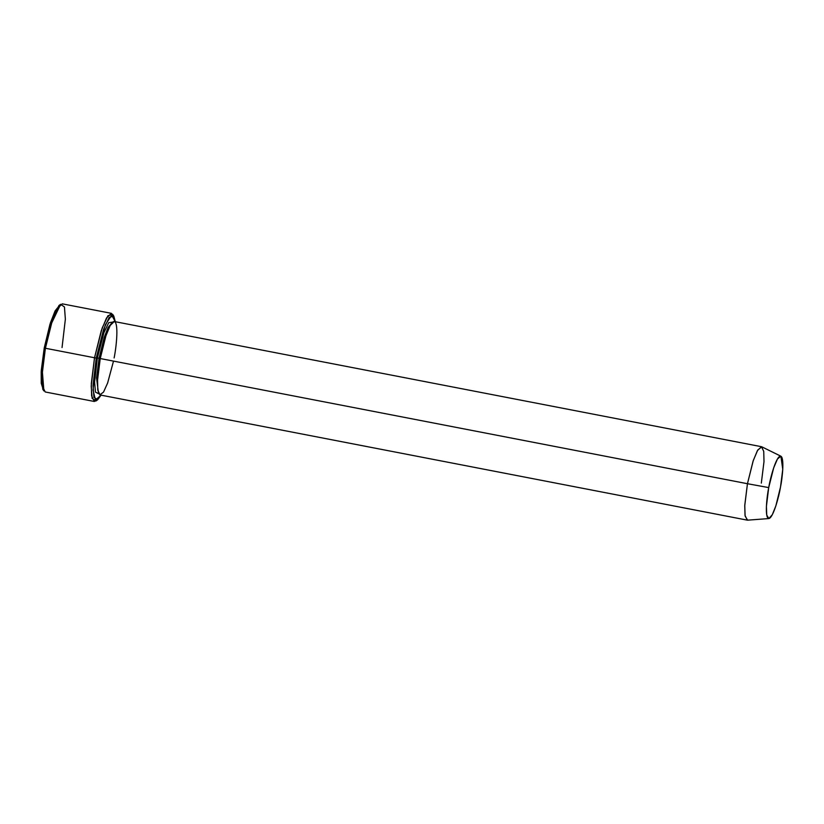 <?xml version="1.0" encoding="UTF-8"?>
<svg xmlns="http://www.w3.org/2000/svg" width="824" height="824" viewBox="0 0 824 824"><rect width="100%" height="100%" fill="white"/><g stroke="black" fill="none" stroke-linecap="round" stroke-linejoin="round"><path stroke-width="1.24" d="M60.636 304.303L58.968 305.477L49.965 324.285L44.239 347.975L45.402 348.264L51.325 323.76L60.636 304.303L64.447 306.961L65.364 319.187L62.047 347.543M96.243 358.028L103.639 329.291L109.201 317.405L113.805 316.086L115.298 321.721L111.714 315.149L105.4 324.687L96.243 358.028L93.04 389.999L95.44 400.011L101.084 395.159L97.603 399.825L93.926 397.261L93.04 385.447L96.243 358.028L94.523 357.76L96.243 358.028M113.805 316.086L112.682 314.366L107.923 315.736L102.176 328.034L94.523 357.76L101.29 330.63L106.481 318.043L111.364 313.336L113.207 315.407M761.489 446.701L114.279 321.525L110.21 325.439L105.884 335.924L100.24 358.543L747.45 483.719L753.085 461.11L757.411 450.625L761.489 446.701L763.745 451.398L763.992 461.646L761.324 483.122M768.71 487.592L773.674 467.877L777.454 458.978L780.915 456.218L782.759 469.32L780.503 487.077C782.439 477.93 784.685 456.341 780.4 456.105C775.951 456.723 770.172 478.466 768.71 487.592C766.784 496.738 764.538 518.327 768.823 518.564C773.262 517.946 779.051 496.202 780.503 487.077L775.878 505.802L772.315 514.701L768.854 518.564L766.742 515.072L766.413 506.338L768.71 487.592L747.45 483.719L768.71 487.592M780.915 456.218L761.809 446.814L757.74 450.058L753.28 460.534L747.45 483.719L744.741 505.782L745.123 516.061L747.615 520.16L768.854 518.564M97.356 357.987L99.076 358.255L104.215 337.387L108.171 327.355L112.064 322.72L108.171 327.355L104.215 337.387L99.076 358.255L97.356 357.987L94.585 382.006L95.46 392.131L98.798 393.8L95.46 392.131L94.585 382.006L97.356 357.987L103.876 332.803L108.747 322.668L112.661 322.122L108.747 322.668L103.876 332.803L97.356 357.987M98.458 393.027L96.552 378.031L99.076 358.255L96.552 378.031L98.458 393.027M113.506 361.108L107.656 382.933L103.536 392.09L99.817 394.881L97.747 389.762L97.593 379.555L100.24 358.543L99.076 358.255L100.24 358.543C101.949 347.81 108.758 322.225 113.99 321.494C119.027 321.782 116.39 347.182 114.114 357.946M111.364 313.336L62.253 303.84L57.361 308.547L52.169 321.123L45.402 348.264L94.523 357.76L45.402 348.264L42.189 374.044L42.498 386.343L45.207 391.966L94.317 401.473L91.619 395.839L91.31 383.541L94.523 357.76L91.207 386.116L92.123 398.342L95.934 401L97.603 399.825M43.363 389.896L41.252 383.345L41.2 371.614L44.239 347.975L50.357 323.018L55.084 310.926L59.771 305.076M96.799 400.237L94.317 401.473M747.286 520.14L745.03 515.453L744.772 505.205L747.45 483.719L100.24 358.543L97.562 380.019L97.819 390.267L100.075 394.964L747.286 520.14M45.402 348.264L44.239 347.975L41.282 370.347L42.766 389.216L43.888 390.937L42.343 371.408L45.402 348.264"/></g></svg>
